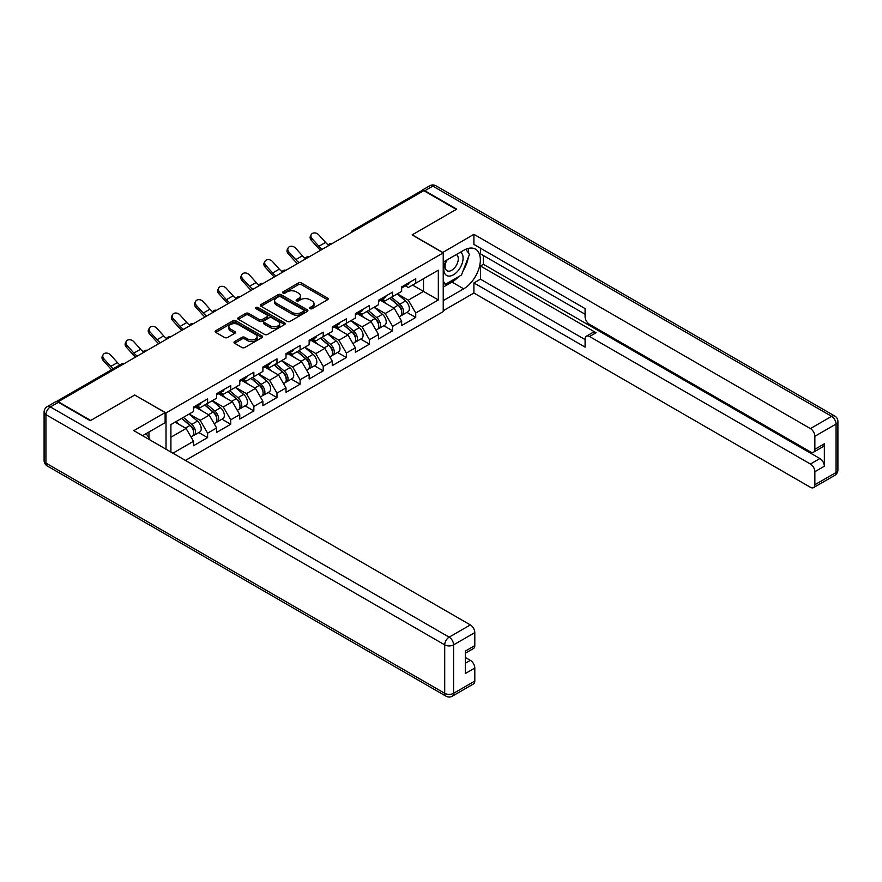 <?xml version="1.0" encoding="UTF-8"?>
<svg xmlns="http://www.w3.org/2000/svg" width="882" height="882" viewBox="0 0 882 882"><rect width="100%" height="100%" fill="white"/><g stroke="black" fill="none" stroke-linecap="round" stroke-linejoin="round"><path stroke-width="1.32" d="M310.067 308.667A1.444 0.827 0 0 0 312.107 308.667L327.575 299.737A2.062 1.191 0 0 0 328.17 298.899A2.062 1.191 0 0 0 327.575 298.061L301.379 282.935A2.062 1.191 0 0 0 298.469 282.935L283.012 291.865A1.444 0.827 0 0 0 282.582 292.449A1.444 0.827 0 0 0 283.012 293.045A1.444 0.827 0 0 0 285.04 293.045L287.047 291.887A6.582 3.804 0 0 1 296.363 291.887L298.546 293.144A6.582 3.804 0 0 1 300.464 295.834A6.582 3.804 0 0 1 298.546 298.524L296.539 299.682A1.444 0.827 0 0 0 296.12 300.266A1.444 0.827 0 0 0 296.539 300.85A1.444 0.827 0 0 0 298.579 300.85L300.575 299.704A6.582 3.804 0 0 1 309.891 299.704L312.074 300.96A6.582 3.804 0 0 1 314.003 303.651A6.582 3.804 0 0 1 312.074 306.341L310.067 307.487A1.444 0.827 0 0 0 309.648 308.083A1.444 0.827 0 0 0 310.067 308.667L310.067 307.487M234.59 341.577A2.062 1.191 0 0 0 233.984 342.414A2.062 1.191 0 0 0 234.59 343.252L241.944 347.497A2.062 1.191 0 0 0 244.854 347.497L262.02 337.586A2.062 1.191 0 0 0 262.627 336.748A2.062 1.191 0 0 0 262.02 335.91L235.825 320.783A2.062 1.191 0 0 0 232.914 320.783L215.748 330.695A2.062 1.191 0 0 0 215.142 331.533A2.062 1.191 0 0 0 215.748 332.382L224.623 337.497A2.062 1.191 0 0 0 227.534 337.497L234.877 333.264A2.062 1.191 0 0 0 235.483 332.415A2.062 1.191 0 0 0 234.877 331.577L230.478 329.041A5.501 3.175 0 0 1 228.868 326.792A5.501 3.175 0 0 1 232.264 323.859A5.501 3.175 0 0 1 238.261 324.543L255.504 334.498A5.501 3.175 0 0 1 257.114 336.748A5.501 3.175 0 0 1 253.718 339.68A5.501 3.175 0 0 1 247.721 338.997L244.854 337.332A2.062 1.191 0 0 0 241.944 337.332L234.59 341.577L234.59 343.252L241.944 339.041L241.944 337.332M134.891 394.96L90.714 420.46L58.245 401.718L423.801 190.666L456.27 209.409L412.092 234.91L443.227 252.88L166.014 412.93L134.891 395.125M287.19 321.368A2.062 1.191 0 0 0 290.101 321.368L307.267 311.456A2.062 1.191 0 0 0 307.873 310.618A2.062 1.191 0 0 0 307.267 309.78L281.082 294.654A2.062 1.191 0 0 0 278.172 294.654L260.995 304.577A2.062 1.191 0 0 0 260.399 305.415A2.062 1.191 0 0 0 260.995 306.252L287.19 321.368M256.552 308.976A1.444 0.827 0 0 1 258.018 309.185L258.018 307.465L284.643 322.845A2.062 1.191 0 0 1 285.25 323.683A2.062 1.191 0 0 1 284.643 324.521L267.478 334.432A2.062 1.191 0 0 1 264.567 334.432L238.372 319.317L238.372 317.63A2.062 1.191 0 0 0 237.776 318.479A2.062 1.191 0 0 0 238.372 319.317M238.372 317.63L245.725 313.397A2.062 1.191 0 0 1 248.636 313.397L259.253 319.527A2.062 1.191 0 0 0 262.163 319.527L267.037 316.715A2.062 1.191 0 0 0 267.643 315.866A2.062 1.191 0 0 0 267.037 315.028L255.978 308.645A1.444 0.827 0 0 1 255.56 308.061A1.444 0.827 0 0 1 256.453 307.289A1.444 0.827 0 0 1 258.018 307.465M166.014 449.214L166.014 412.93M185.44 460.426L443.227 311.6L443.227 252.88M198.803 432.544L207.601 437.615L207.601 433.172L200.181 420.328L189.211 414M207.601 437.615L193.511 445.752L193.511 441.298L172.905 453.194M170.91 452.036L170.91 424.573L193.511 411.519L193.511 407.065L207.601 398.94L207.601 403.383L216.641 398.168L216.641 393.714L230.72 385.588L230.72 390.031L239.761 384.817L239.761 380.363L253.851 372.237L253.851 376.68L262.891 371.465L262.891 367.011L276.97 358.886L276.97 363.329L286.011 358.114L286.011 353.66L300.101 345.535L300.101 349.978L309.141 344.763L309.141 340.309L323.22 332.183L323.22 336.626L332.271 331.412L332.271 326.957L346.35 318.832L346.35 323.275L355.391 318.06L355.391 313.606L369.47 305.481L369.47 309.924L378.521 304.709L378.521 300.255L392.6 292.129L392.6 296.572L401.641 291.358L401.641 286.904L415.731 278.778L415.731 283.221L438.332 270.168L438.332 299.957L415.731 313.011L408.311 300.167L397.341 293.838M406.933 312.382L415.731 317.454L415.731 313.011M415.731 317.454L401.641 325.59L401.641 321.136L392.6 326.362L385.191 313.518L374.222 307.19M383.802 325.734L392.6 330.805L392.6 326.362M392.6 330.805L378.521 338.942L378.521 334.487L369.47 339.713L362.061 326.869L351.091 320.541M360.683 339.085L369.47 344.156L369.47 339.713M369.47 344.156L355.391 352.293L355.391 347.839L346.35 353.065L338.942 340.22L327.972 333.892M337.552 352.436L346.35 357.508L346.35 353.065M346.35 357.508L332.271 365.644L332.271 361.19L323.22 366.416L315.811 353.572L304.841 347.243M314.433 365.787L323.22 370.859L323.22 366.416M323.22 370.859L309.141 378.995L309.141 374.541L300.101 379.767L292.692 366.923L281.722 360.595M291.303 379.139L300.101 384.21L300.101 379.767M300.101 384.21L286.011 392.347L286.011 387.893L276.97 393.118L269.561 380.274L258.591 373.946M268.183 392.49L276.97 397.562L276.97 393.118M276.97 397.562L262.891 405.698L262.891 401.244L253.851 406.47L246.431 393.626L235.461 387.297M245.053 405.841L253.851 410.913L253.851 406.47M253.851 410.913L239.761 419.049L239.761 414.595L230.72 419.821L223.311 406.977L212.341 400.649M221.922 419.193L230.72 424.264L230.72 419.821M230.72 424.264L216.641 432.401L216.641 427.946L207.601 433.172M197.314 406.007L200.181 407.66L207.601 403.383M200.181 420.328L209.232 415.113L195.396 407.12M216.641 427.946L209.232 415.113M220.445 392.655L223.311 394.309L230.72 390.031M223.311 406.977L232.352 401.762L218.516 393.769M239.761 414.595L232.352 401.762M243.575 379.304L246.431 380.958L253.851 376.68M246.431 393.626L255.482 388.411L241.646 380.418M262.891 401.244L255.482 388.411M266.695 365.953L269.561 367.607L276.97 363.329M269.561 380.274L278.602 375.059L264.765 367.066M286.011 387.893L278.602 375.059M289.825 352.602L292.692 354.255L300.101 349.978M292.692 366.923L301.732 361.708L287.896 353.715M309.141 374.541L301.732 361.708M312.945 339.25L315.811 340.904L323.22 336.626M315.811 353.572L324.852 348.357L311.015 340.364M332.271 361.19L324.852 348.357M336.075 325.899L338.942 327.553L346.35 323.275M338.942 340.22L347.982 335.006L334.146 327.013M355.391 347.839L347.982 335.006M359.195 312.548L362.061 314.201L369.47 309.924M362.061 326.869L371.102 321.654L357.265 313.661M378.521 334.487L371.102 321.654M382.325 299.196L385.191 300.85L392.6 296.572M385.191 313.518L394.232 308.303L380.396 300.31M401.641 321.136L394.232 308.303M421.585 191.945L354.432 230.72M353.484 231.26A3.142 1.819 120 0 1 354.277 230.632A3.142 1.819 60 0 0 352.712 230.478L419.865 191.703A3.142 1.819 60 0 1 421.431 191.857M405.444 285.845L408.311 287.499L415.731 283.221M408.311 300.167L423.503 291.402L423.503 278.734L438.332 270.168M412.533 285.062L438.332 299.957M170.91 437.229L186.102 428.465L175.132 422.125M193.511 441.298L186.102 428.465M310.651 308.865L312.074 308.05A6.582 3.804 0 0 0 314.003 305.359L314.003 303.651M300.464 295.834L300.464 297.543A6.582 3.804 0 0 1 298.546 300.233L297.113 301.06M327.542 299.759L301.379 284.654A2.062 1.191 0 0 0 298.469 284.654L283.585 293.243M307.267 309.78L307.267 311.456L281.082 296.374A2.062 1.191 0 0 0 278.172 296.374L261.028 306.263L260.995 304.577M303.628 311.203A1.444 0.827 0 0 0 304.058 310.618A1.444 0.827 0 0 0 303.628 310.034L280.641 296.76A1.444 0.827 0 0 0 278.602 296.76L276.496 297.973A6.582 3.804 0 0 0 274.567 300.663A6.582 3.804 0 0 0 276.496 303.353L292.207 312.426A6.582 3.804 0 0 0 301.523 312.426L303.628 311.203L303.628 312.923A1.444 0.827 0 0 0 304.058 312.327L304.058 310.618M274.567 300.663L274.567 302.372A6.582 3.804 0 0 0 276.496 305.062L276.496 303.353M303.628 312.923L301.523 314.135A6.582 3.804 0 0 1 292.207 314.135L276.496 305.062M238.405 319.328L245.725 315.106L245.725 313.397M267.643 315.866L267.643 317.586A2.062 1.191 0 0 1 267.037 318.424L262.163 321.235A2.062 1.191 0 0 1 259.253 321.235L248.636 315.106A2.062 1.191 0 0 0 245.725 315.106M258.018 309.185L284.621 324.543M270.278 325.888A5.501 3.175 0 0 0 276.275 326.583A5.501 3.175 0 0 0 279.671 323.639A5.501 3.175 0 0 0 278.062 321.39L271.987 317.884A2.062 1.191 0 0 0 269.076 317.884L264.203 320.706A2.062 1.191 0 0 0 263.597 321.544A2.062 1.191 0 0 0 264.203 322.382L270.278 325.888L270.278 327.597A5.501 3.175 0 0 0 276.275 328.291A5.501 3.175 0 0 0 279.671 325.348L279.671 323.639M263.597 321.544L263.597 323.253A2.062 1.191 0 0 0 264.203 324.091L264.203 322.382M270.278 327.597L264.203 324.091M257.114 336.748L257.114 338.456A5.501 3.175 0 0 1 253.718 341.389A5.501 3.175 0 0 1 247.721 340.706L244.854 339.041A2.062 1.191 0 0 0 241.944 339.041M228.868 326.792L228.868 328.501A5.501 3.175 0 0 0 230.478 330.75L230.478 329.041M234.855 333.275L230.478 330.75M262.02 335.91L262.02 337.586L235.825 322.492A2.062 1.191 0 0 0 232.914 322.492L215.77 332.393L215.748 330.695M399.877 306.594L398.84 305.999M401.2 315.414A6.924 3.991 -120 0 0 402.214 315.106A6.924 3.991 -120 0 0 403.449 310.266A6.924 3.991 -120 0 0 399.855 304.246L391.509 297.201M402.214 315.106L407.914 311.809A6.924 3.991 -120 0 0 409.16 306.98A6.924 3.991 -120 0 0 405.555 300.949L397.22 293.915M389.899 298.138L399.414 306.164A4.189 2.426 60 0 1 401.685 311.324M399.171 316.858L400.428 316.131A6.924 3.991 -120 0 0 401.674 311.302A6.924 3.991 -120 0 0 398.069 305.271L389.734 298.237M387.319 304.312L381.697 299.56M320.596 250.245A16.769 9.68 60 0 1 318.082 247.831L311.28 240.257A4.719 3.616 -152.4 0 1 310.431 236.144L311.247 234.59A4.719 3.616 27.6 0 0 312.085 238.702L318.898 246.276A14.046 8.114 -120 0 0 322.294 249.275M328.402 245.031A14.046 8.114 -120 0 1 325.568 242.429L318.755 234.855A4.719 3.616 27.6 0 0 311.247 234.59M403.504 285.834A6.924 3.991 60 0 1 402.214 287.719A6.924 3.991 60 0 1 401.641 287.951M409.204 282.538A6.924 3.991 60 0 1 407.914 284.423L402.214 287.719M446.292 260.355A13.627 7.872 120 0 0 445.961 274.997A13.627 7.872 120 0 0 458.265 270.52A13.627 7.872 120 0 0 460.613 252.087M447.064 259.914A9.327 5.391 120 0 0 447.031 270.73A9.327 5.391 120 0 0 454.991 267.345A9.327 5.391 120 0 0 456.358 254.578A9.327 5.391 120 0 0 456.336 254.556M465.817 249.242L469.456 254.424L461.451 275.052L445.454 284.291L443.227 281.126M443.227 283.012L445.454 284.291M146.125 433.657L149.852 438.949L149.554 439.71M442.632 252.539L473.91 234.314L810.415 428.586L831.616 416.348L432.842 186.124L424.837 190.744L456.711 209.144L412.247 234.821L442.632 252.373M443.227 262.13L463.678 250.312A23.582 13.616 120 0 1 475.475 249.143A23.582 13.616 120 0 1 479.091 268.051A23.582 13.616 120 0 1 463.678 288.833L443.227 300.641M443.227 310.74L473.91 293.022L473.91 282.924L585.086 347.111L585.086 339.063A6.284 3.627 -120 0 1 586.387 336.185A6.284 3.627 -120 0 1 589.54 336.505L810.415 464.02L819.896 458.541A6.284 3.627 60 0 1 824.35 466.247L824.35 443.822A6.284 3.627 60 0 1 823.049 446.7L813.557 452.179A6.284 3.627 -120 0 0 814.858 449.302L814.858 436.292A6.284 3.627 -120 0 0 810.415 428.586M483.391 255.537L483.391 264.269L480.436 265.978L480.436 279.164L473.91 282.924M480.436 248.173L480.436 253.829L585.086 314.246M813.557 452.179A6.284 3.627 -120 0 1 810.415 451.871L589.54 324.344A6.284 3.627 -120 0 1 585.086 316.649L585.086 308.601L473.91 244.413L473.91 234.314M473.91 293.022L810.415 487.305A6.284 3.627 -120 0 0 813.557 487.614A6.284 3.627 -120 0 0 814.858 484.736L814.858 471.727A6.284 3.627 -120 0 0 810.415 464.02M424.837 190.744A6.284 3.627 -120 0 0 421.695 190.435A6.284 3.627 -120 0 0 420.714 191.581M480.436 265.978L596.056 332.735L589.54 336.505M483.391 264.269L819.896 458.541M480.436 279.164L585.086 339.581M586.387 336.185L592.913 332.426A6.284 3.627 60 0 1 596.056 332.735M443.227 287.113L451.97 282.064A23.582 13.616 120 0 0 458.508 276.75M463.193 270.587A23.582 13.616 120 0 0 468.265 257.5M468.651 253.277A23.582 13.616 120 0 0 468.066 248.459M443.227 284.379L444.407 283.695M58.399 402.313L50.384 406.933A6.284 3.627 -120 0 0 47.242 406.624L55.246 402.005A6.284 3.627 60 0 1 58.399 402.313L90.262 420.714L134.737 395.037L165.121 412.589L165.121 422.687L144.075 434.837A23.582 13.616 120 0 0 142.652 435.73M165.121 412.589L133.844 430.648L470.349 624.919A6.284 3.627 60 0 1 474.803 632.626L474.803 645.635A6.284 3.627 60 0 1 473.491 648.513L465.31 653.242M148.97 437.692L148.97 432.015M465.31 663.264L470.349 660.353A6.284 3.627 60 0 1 474.803 668.06L474.803 681.069A6.284 3.627 60 0 1 473.491 683.947L452.301 696.185A6.284 3.627 -120 0 0 453.602 693.307L474.803 681.069M474.803 645.635L465.31 651.114L465.31 673.539L474.803 668.06M470.349 660.353L465.31 657.443M376.757 319.945L375.721 319.35M378.08 328.765A6.924 3.991 -120 0 0 379.084 328.457A6.924 3.991 -120 0 0 380.329 323.617A6.924 3.991 -120 0 0 376.724 317.597L368.378 310.552M379.084 328.457L384.795 325.16A6.924 3.991 -120 0 0 386.04 320.331A6.924 3.991 -120 0 0 382.435 314.301L374.089 307.267M366.78 311.489L376.294 319.516A4.189 2.426 60 0 1 378.554 324.675M376.052 330.21L377.309 329.482A6.924 3.991 -120 0 0 378.554 324.653A6.924 3.991 -120 0 0 374.949 318.623L366.603 311.589M364.2 317.663L358.566 312.912M353.627 333.297L352.591 332.701M354.95 342.117A6.924 3.991 -120 0 0 355.964 341.808A6.924 3.991 -120 0 0 357.199 336.968A6.924 3.991 -120 0 0 353.605 330.948L345.259 323.903M355.964 341.808L361.664 338.512A6.924 3.991 -120 0 0 362.91 333.683A6.924 3.991 -120 0 0 359.305 327.652L350.97 320.618M343.649 324.841L353.164 332.867A4.189 2.426 60 0 1 355.435 338.027M352.921 343.561L354.178 342.833A6.924 3.991 -120 0 0 355.424 338.004A6.924 3.991 -120 0 0 351.819 331.974L343.484 324.94M341.069 331.015L335.447 326.263M330.507 346.648L329.46 346.053M331.83 355.468A6.924 3.991 -120 0 0 332.834 355.159A6.924 3.991 -120 0 0 334.08 350.319A6.924 3.991 -120 0 0 330.474 344.3L322.128 337.255M332.834 355.159L338.545 351.863A6.924 3.991 -120 0 0 339.791 347.034A6.924 3.991 -120 0 0 336.185 341.003L327.839 333.969M320.53 338.192L330.044 346.218A4.189 2.426 60 0 1 332.305 351.378M329.791 356.912L331.059 356.185A6.924 3.991 -120 0 0 332.305 351.356A6.924 3.991 -120 0 0 328.699 345.325L320.353 338.291M317.95 344.366L312.316 339.614M307.377 359.999L306.341 359.404M308.7 368.819A6.924 3.991 -120 0 0 309.714 368.511A6.924 3.991 -120 0 0 310.949 363.671A6.924 3.991 -120 0 0 307.355 357.651L299.009 350.606M309.714 368.511L315.414 365.214A6.924 3.991 -120 0 0 316.66 360.385A6.924 3.991 -120 0 0 313.055 354.355L304.709 347.321M297.399 351.543L306.914 359.569A4.189 2.426 60 0 1 309.185 364.729M306.671 370.264L307.928 369.536A6.924 3.991 -120 0 0 309.174 364.707A6.924 3.991 -120 0 0 305.569 358.676L297.223 351.642M294.82 357.717L289.197 352.965M284.247 373.351L283.21 372.755M285.581 382.171A6.924 3.991 -120 0 0 286.584 381.862A6.924 3.991 -120 0 0 287.83 377.022A6.924 3.991 -120 0 0 284.225 371.002L275.879 363.957M286.584 381.862L292.295 378.565A6.924 3.991 -120 0 0 293.53 373.736A6.924 3.991 -120 0 0 289.935 367.706L281.59 360.672M274.269 364.894L283.795 372.921A4.189 2.426 60 0 1 286.055 378.08M283.541 383.615L284.809 382.887A6.924 3.991 -120 0 0 286.044 378.058A6.924 3.991 -120 0 0 282.449 372.028L274.104 364.994M271.7 371.068L266.066 366.317M297.466 263.597A16.769 9.68 60 0 1 294.963 261.182L288.149 253.608A4.719 3.616 -152.4 0 1 287.312 249.496L288.116 247.941A4.719 3.616 27.6 0 0 288.965 252.054L295.768 259.628A14.046 8.114 -120 0 0 299.163 262.627M305.282 258.382A14.046 8.114 -120 0 1 302.438 255.78L295.635 248.206A4.719 3.616 27.6 0 0 288.116 247.941M380.374 299.185A6.924 3.991 60 0 1 379.084 301.071A6.924 3.991 60 0 1 378.521 301.302M386.084 295.889A6.924 3.991 60 0 1 384.795 297.774L379.084 301.071M274.346 276.948A16.769 9.68 60 0 1 271.832 274.534L265.03 266.959A4.719 3.616 -152.4 0 1 264.181 262.847L264.997 261.293A4.719 3.616 27.6 0 0 265.835 265.405L272.648 272.979A14.046 8.114 -120 0 0 276.044 275.978M282.152 271.733A14.046 8.114 -120 0 1 279.318 269.131L272.505 261.557A4.719 3.616 27.6 0 0 264.997 261.293M357.243 312.537A6.924 3.991 60 0 1 355.964 314.422A6.924 3.991 60 0 1 355.391 314.654M362.954 309.24A6.924 3.991 60 0 1 361.664 311.125L355.964 314.422M251.216 290.299A16.769 9.68 60 0 1 248.713 287.885L241.9 280.311A4.719 3.616 -152.4 0 1 241.062 276.198L241.866 274.644A4.719 3.616 27.6 0 0 242.715 278.756L249.518 286.33A14.046 8.114 -120 0 0 252.914 289.329M259.032 285.084A14.046 8.114 -120 0 1 256.188 282.483L249.386 274.908A4.719 3.616 27.6 0 0 241.866 274.644M334.124 325.888A6.924 3.991 60 0 1 332.834 327.773A6.924 3.991 60 0 1 332.271 328.005M339.835 322.592A6.924 3.991 60 0 1 338.545 324.477L332.834 327.773M228.096 303.651A16.769 9.68 60 0 1 225.583 301.236L218.78 293.662A4.719 3.616 -152.4 0 1 217.931 289.55L218.747 287.995A4.719 3.616 27.6 0 0 219.585 292.107L226.398 299.682A14.046 8.114 -120 0 0 229.794 302.68M235.902 298.436A14.046 8.114 -120 0 1 233.069 295.834L226.255 288.26A4.719 3.616 27.6 0 0 218.747 287.995M310.993 339.239A6.924 3.991 60 0 1 309.714 341.125A6.924 3.991 60 0 1 309.141 341.356M316.704 335.943A6.924 3.991 60 0 1 315.414 337.828L309.714 341.125M204.966 317.002A16.769 9.68 60 0 1 202.452 314.587L195.65 307.013A4.719 3.616 -152.4 0 1 194.812 302.901L195.617 301.346A4.719 3.616 27.6 0 0 196.465 305.459L203.268 313.033A14.046 8.114 -120 0 0 206.664 316.032M212.771 311.787A14.046 8.114 -120 0 1 209.938 309.185L203.136 301.611A4.719 3.616 27.6 0 0 195.617 301.346M287.874 352.591A6.924 3.991 60 0 1 286.584 354.476A6.924 3.991 60 0 1 286.011 354.707M293.574 349.294A6.924 3.991 60 0 1 292.295 351.179L286.584 354.476M261.127 386.702L260.091 386.107M262.45 395.522A6.924 3.991 -120 0 0 263.453 395.213A6.924 3.991 -120 0 0 264.699 390.373A6.924 3.991 -120 0 0 261.094 384.354L252.759 377.309M263.453 395.213L269.164 391.917A6.924 3.991 -120 0 0 270.41 387.088A6.924 3.991 -120 0 0 266.805 381.057L258.459 374.023M251.15 378.246L260.664 386.272A4.189 2.426 60 0 1 262.924 391.432M260.422 396.966L261.678 396.238A6.924 3.991 -120 0 0 262.924 391.41A6.924 3.991 -120 0 0 259.319 385.379L250.973 378.345M248.57 384.42L242.947 379.668M181.846 330.353A16.769 9.68 60 0 1 179.333 327.939L172.53 320.364A4.719 3.616 -152.4 0 1 171.681 316.252L172.497 314.698A4.719 3.616 27.6 0 0 173.335 318.81L180.149 326.384A14.046 8.114 -120 0 0 183.544 329.383M189.652 325.138A14.046 8.114 -120 0 1 186.819 322.536L180.005 314.962A4.719 3.616 27.6 0 0 172.497 314.698M264.743 365.942A6.924 3.991 60 0 1 263.453 367.827A6.924 3.991 60 0 1 262.891 368.059M270.454 362.645A6.924 3.991 60 0 1 269.164 364.531L263.453 367.827M237.997 400.053L236.96 399.458M239.331 408.873A6.924 3.991 -120 0 0 240.334 408.564A6.924 3.991 -120 0 0 241.58 403.724A6.924 3.991 -120 0 0 237.975 397.705L229.629 390.66M240.334 408.564L246.045 405.268A6.924 3.991 -120 0 0 247.28 400.439A6.924 3.991 -120 0 0 243.686 394.408L235.34 387.374M228.019 391.597L237.545 399.623A4.189 2.426 60 0 1 239.805 404.783M237.291 410.317L238.559 409.59A6.924 3.991 -120 0 0 239.794 404.761A6.924 3.991 -120 0 0 236.2 398.73L227.854 391.696M225.45 397.771L219.816 393.019M158.716 343.704A16.769 9.68 60 0 1 156.202 341.29L149.4 333.716A4.719 3.616 -152.4 0 1 148.551 329.603L149.367 328.049A4.719 3.616 27.6 0 0 150.216 332.161L157.018 339.735A14.046 8.114 -120 0 0 160.414 342.734M166.522 338.49A14.046 8.114 -120 0 1 163.688 335.888L156.886 328.313A4.719 3.616 27.6 0 0 149.367 328.049M241.624 379.293A6.924 3.991 60 0 1 240.334 381.178A6.924 3.991 60 0 1 239.761 381.41M247.324 375.997A6.924 3.991 60 0 1 246.045 377.882L240.334 381.178M214.877 413.404L213.841 412.809M216.2 422.224A6.924 3.991 -120 0 0 217.204 421.916A6.924 3.991 -120 0 0 218.449 417.076A6.924 3.991 -120 0 0 214.844 411.056L206.509 404.011M217.204 421.916L222.914 418.619A6.924 3.991 -120 0 0 224.16 413.79A6.924 3.991 -120 0 0 220.555 407.76L212.209 400.726M204.9 404.948L214.414 412.974A4.189 2.426 60 0 1 216.674 418.134M214.172 423.669L215.429 422.941A6.924 3.991 -120 0 0 216.674 418.112A6.924 3.991 -120 0 0 213.069 412.081L204.723 405.047M202.32 411.122L196.686 406.37M135.596 357.056A16.769 9.68 60 0 1 133.083 354.641L126.269 347.067A4.719 3.616 -152.4 0 1 125.431 342.955L126.236 341.4A4.719 3.616 27.6 0 0 127.085 345.512L133.888 353.087A14.046 8.114 -120 0 0 137.283 356.085M143.402 351.841A14.046 8.114 -120 0 1 140.569 349.239L133.755 341.665A4.719 3.616 27.6 0 0 126.236 341.4M218.493 392.644A6.924 3.991 60 0 1 217.204 394.53A6.924 3.991 60 0 1 216.641 394.761M224.204 389.348A6.924 3.991 60 0 1 222.914 391.233L217.204 394.53M191.747 426.756L190.71 426.16M193.081 435.576A6.924 3.991 -120 0 0 194.084 435.267A6.924 3.991 -120 0 0 195.33 430.427A6.924 3.991 -120 0 0 191.725 424.407L183.379 417.362M194.084 435.267L199.795 431.971A6.924 3.991 -120 0 0 201.03 427.142A6.924 3.991 -120 0 0 197.436 421.111L189.09 414.077M181.769 418.3L191.295 426.326A4.189 2.426 60 0 1 193.555 431.485M191.041 437.02L192.309 436.292A6.924 3.991 -120 0 0 193.544 431.463A6.924 3.991 -120 0 0 189.95 425.433L181.604 418.399M179.2 424.474L175.893 421.684M111.617 369.668A16.769 9.68 60 0 1 109.952 367.992L103.15 360.418A4.719 3.616 -152.4 0 1 102.301 356.306L103.117 354.751A4.719 3.616 27.6 0 0 103.966 358.864L110.768 366.438A14.046 8.114 -120 0 0 113.216 368.742M119.886 364.894A14.046 8.114 -120 0 1 117.438 362.59L110.636 355.016A4.719 3.616 27.6 0 0 103.117 354.751M195.374 405.996A6.924 3.991 60 0 1 194.084 407.881A6.924 3.991 60 0 1 193.511 408.112M201.074 402.699A6.924 3.991 60 0 1 199.795 404.584L194.084 407.881M123.171 364.233L57.573 401.927M123.822 363.858A3.142 1.819 -60 0 0 123.028 364.145A3.142 1.819 -120 0 0 121.451 363.99L56.084 401.729M330.353 244.612A3.142 1.819 120 0 1 331.158 243.983A3.142 1.819 -60 0 1 331.952 243.697M307.234 257.963A3.142 1.819 120 0 1 308.027 257.335A3.142 1.819 -60 0 1 308.832 257.048M284.103 271.314A3.142 1.819 120 0 1 284.908 270.686A3.142 1.819 -60 0 1 285.702 270.399M260.984 284.666A3.142 1.819 120 0 1 261.778 284.037A3.142 1.819 -60 0 1 262.571 283.75M237.853 298.017A3.142 1.819 120 0 1 238.658 297.388A3.142 1.819 -60 0 1 239.452 297.102M214.734 311.368A3.142 1.819 120 0 1 215.528 310.74A3.142 1.819 -60 0 1 216.322 310.453M191.603 324.719A3.142 1.819 120 0 1 192.397 324.091A3.142 1.819 -60 0 1 193.202 323.804M168.484 338.071A3.142 1.819 120 0 1 169.278 337.442A3.142 1.819 -60 0 1 170.072 337.156M145.354 351.422A3.142 1.819 120 0 1 146.147 350.793A3.142 1.819 -60 0 1 146.952 350.507M312.074 308.05L312.074 306.341M296.539 300.85L296.539 299.682M298.546 300.233L298.546 298.524M283.012 293.045L283.012 291.865M298.469 284.654L298.469 282.935M301.379 284.654L301.379 282.935M327.575 299.737L327.575 298.061M278.172 296.374L278.172 294.654M281.082 296.374L281.082 294.654M292.207 314.135L292.207 312.426M301.523 314.135L301.523 312.426M248.636 315.106L248.636 313.397M259.253 321.235L259.253 319.527M262.163 321.235L262.163 319.527M267.037 318.424L267.037 316.715M284.643 324.521L284.643 322.845M244.854 339.041L244.854 337.332M247.721 340.706L247.721 338.997M234.877 333.264L234.877 331.577M232.914 322.492L232.914 320.783M235.825 322.492L235.825 320.783M399.855 304.246L405.555 300.949M393.526 307.895L398.069 305.271M312.085 238.702L311.28 240.257M325.568 242.429L318.898 246.276M814.858 449.302L824.35 443.822M824.35 466.247L814.858 471.727M814.858 484.736L836.059 472.498L836.059 424.055L814.858 436.292M451.97 282.064L463.678 288.833M836.059 472.498A6.284 3.627 60 0 1 834.758 475.376A6.284 6.284 0 0 0 837.9 469.93A6.284 3.627 180 0 1 836.059 472.498M836.059 424.055A6.284 3.627 0 0 0 837.9 421.486A6.284 6.284 0 0 0 834.758 416.039A6.284 3.627 -60 0 0 831.616 416.348A6.284 3.627 60 0 1 836.059 424.055M421.695 190.435L429.699 185.815A6.284 3.627 60 0 1 432.842 186.124A6.284 3.627 -60 0 1 435.995 185.815L834.758 416.039M47.242 406.624A6.284 6.284 0 0 0 44.1 412.07A6.284 3.627 180 0 0 45.941 414.639A6.284 3.627 -60 0 1 50.384 406.933L449.159 637.157A6.284 3.627 -60 0 0 444.704 644.863L45.941 414.639L45.941 463.083L444.704 693.307L444.704 644.863A6.284 3.627 0 0 0 453.602 644.863L453.602 693.307A6.284 3.627 180 0 1 444.704 693.307A6.284 3.627 -60 0 0 446.005 696.185A6.284 6.284 0 0 0 452.301 696.185M474.803 632.626L453.602 644.863A6.284 3.627 -120 0 0 449.159 637.157L470.349 624.919M47.242 465.961A6.284 3.627 -60 0 1 45.941 463.083A6.284 3.627 0 0 1 44.1 460.514A6.284 6.284 0 0 0 47.242 465.961L446.005 696.185M376.724 317.597L382.435 314.301M370.407 321.246L374.949 318.623M353.605 330.948L359.305 327.652M347.276 334.598L351.819 331.974M330.474 344.3L336.185 341.003M324.157 347.949L328.699 345.325M307.355 357.651L313.055 354.355M301.027 361.3L305.569 358.676M284.225 371.002L289.935 367.706M277.896 374.652L282.449 372.028M288.965 252.054L288.149 253.608M302.438 255.78L295.768 259.628M265.835 265.405L265.03 266.959M279.318 269.131L272.648 272.979M242.715 278.756L241.9 280.311M256.188 282.483L249.518 286.33M219.585 292.107L218.78 293.662M233.069 295.834L226.398 299.682M196.465 305.459L195.65 307.013M209.938 309.185L203.268 313.033M261.094 384.354L266.805 381.057M254.777 388.003L259.319 385.379M173.335 318.81L172.53 320.364M186.819 322.536L180.149 326.384M237.975 397.705L243.686 394.408M231.646 401.354L236.2 398.73M150.216 332.161L149.4 333.716M163.688 335.888L157.018 339.735M214.844 411.056L220.555 407.76M208.527 414.705L213.069 412.081M127.085 345.512L126.269 347.067M140.569 349.239L133.888 353.087M191.725 424.407L197.436 421.111M185.396 428.057L189.95 425.433M103.966 358.864L103.15 360.418M117.438 362.59L110.768 366.438M352.712 230.478A3.142 3.142 0 0 0 351.201 232.583M332.161 243.575A3.142 3.142 0 0 0 328.071 245.935M309.042 256.927A3.142 3.142 0 0 0 304.94 259.286M285.911 270.278A3.142 3.142 0 0 0 281.821 272.637M262.792 283.629A3.142 3.142 0 0 0 258.691 285.988M239.661 296.98A3.142 3.142 0 0 0 235.571 299.34M216.531 310.332A3.142 3.142 0 0 0 212.441 312.691M193.412 323.683A3.142 3.142 0 0 0 189.321 326.042M170.281 337.034A3.142 3.142 0 0 0 166.191 339.394M147.162 350.386A3.142 3.142 0 0 0 143.071 352.745M124.031 363.737A3.142 3.142 0 0 0 121.451 363.99M813.557 487.614L834.758 475.376M837.9 469.93L837.9 421.486M435.995 185.815A6.284 6.284 0 0 0 429.699 185.815M44.1 412.07L44.1 460.514"/></g></svg>
